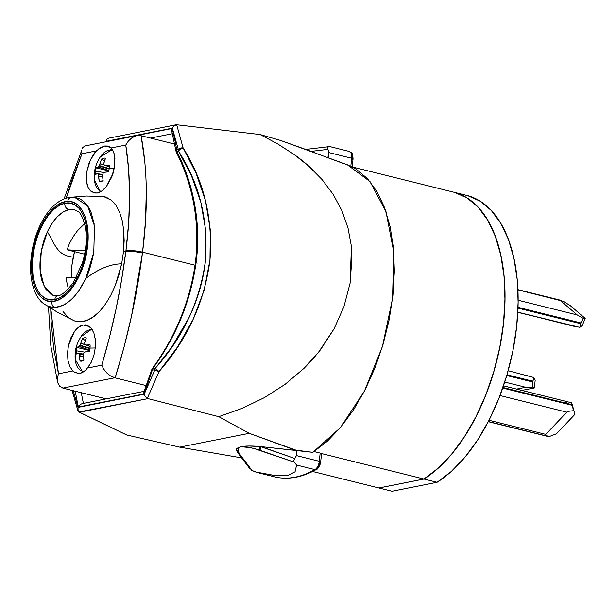 <?xml version="1.0" encoding="UTF-8"?>
<svg xmlns="http://www.w3.org/2000/svg" width="616" height="616" viewBox="0 0 616 616"><rect width="100%" height="100%" fill="white"/><g stroke="black" fill="none" stroke-linecap="round" stroke-linejoin="round"><path stroke-width="0.92" d="M48.556 306.475L54.793 307.553A5.221 4.335 -92 0 1 51.859 301.547C36.814 302.579 28.128 278.355 32.602 252.537C36.282 226.58 52.676 201.478 67.76 201.355A5.221 4.335 -92 0 1 71.795 197.197A5.221 4.335 -92 0 1 72.342 197.212L74.559 197.289L79.965 198.891L83.399 201.186L86.433 204.335C87.657 205.536 89.274 208.431 91.299 213.013L94.248 224.239M52.783 295.203L44.19 286.409L40.14 270.47L41.31 250.943L47.401 231.762C53.392 219.219 60.599 211.796 69.007 209.494A5.221 4.235 -102.3 0 1 64.788 203.28C49.988 205.983 35.043 232.425 32.894 257.142C29.907 282.197 39.809 303.234 54.832 299.615A5.221 4.243 -102.2 0 1 57.904 295.588A5.221 4.243 -102.2 0 1 57.981 295.572L52.868 295.249M90.752 363.248L85.878 369.962L82.398 372.611L80.511 373.25L78.532 373.388L74.582 372.203L72.865 370.947L69.785 366.512L67.929 360.275L67.498 352.883L68.538 345.106L74.444 331.524C77.177 327.843 80.103 325.671 83.206 325.009L89.651 326.611L83.206 325.009L86.594 325.071L91.23 328.189L93.925 333.156L95.334 339.77L95.341 347.347L93.94 355.109L91.268 362.239L87.603 368.014L101.779 365.203L109.532 337.091L116.101 308.731L121.529 280.211L125.826 251.52L123.485 251.983L121.652 263.817C110.395 264.018 98.437 268.907 85.778 278.494L79.202 290.167C75.383 295.334 72.811 298.398 71.471 299.353C67.76 302.618 64.973 304.604 63.125 305.313L54.793 307.553L48.495 306.468C44.16 304.304 41.28 302.156 39.871 300.023C36.691 296.512 32.209 288.773 30.8 273.997C28.382 239.509 47.047 198.629 71.833 197.197L86.186 196.042L103.519 196.489L111.504 200.292L116.062 205.436L119.658 212.343L122.214 220.69L123.724 230.23L124.163 240.571L123.485 251.983L125.826 251.52A304.728 165.073 -76 0 0 125.88 251.089L123.531 251.559L125.88 251.089L125.941 250.65L128.682 222.453L129.583 195.087L128.613 169.231L125.756 145.053L111.126 147.956L113.714 152.268L114.514 155.132L114.769 165.581L111.827 176.946L106.383 186.571L101.925 190.906L97.313 193.024L93.971 192.977L89.582 189.928C87.626 187.426 86.548 183.637 86.332 178.563L86.918 171.132L88.95 163.533C91.268 157.711 93.74 153.492 96.373 150.889L81.967 153.754L71.602 181.05L66.212 198.167L81.967 153.754L96.373 150.889L100.608 147.594L104.805 145.977L110.549 147.409L104.805 145.977L108.277 146.069L109.894 146.885M76.931 373.142L80.511 373.25L84.169 371.51L85.878 369.962M50.589 294.063L45.576 288.85L42.027 280.981L40.887 276.245C39.678 270.147 39.632 262.809 40.764 254.231C42.404 244.714 44.614 237.222 47.401 231.762C55.763 245.884 57.434 255.401 73.212 257.118L71.695 266.666L71.194 277.546L71.741 266.243L74.513 251.667L73.212 257.118C57.434 255.401 55.763 245.884 47.401 231.762L52.699 222.422L57.288 216.77L63.086 211.989L69.007 209.494L73.196 209.255L78.14 211.573C80.665 212.997 83.014 217.949 85.193 226.442C87.172 237.745 86.255 249.873 82.436 262.832L73.443 282.467C66.328 291.553 61.169 295.926 57.981 295.572M48.495 306.468L57.303 312.181L74.575 320.944L80.142 321.76C84.353 321.721 88.704 320.143 93.178 317.04C96.804 314.714 100.878 310.425 105.413 304.189L110.703 295.426L115.238 285.547L121.652 263.817L118.911 274.905L115.238 285.547L110.703 295.426L105.413 304.189L99.507 311.511L93.178 317.04L86.617 320.528L80.142 321.76L76.977 321.529L73.935 320.728L68.322 317.502L63.024 311.565M32.494 269.046L32.494 268.661M378.894 487.972L312.566 471.479L378.894 487.972L423.916 479.025A152.56 82.644 -76 0 0 503.534 322.938A152.56 82.644 -76 0 0 454.546 192.392L352.383 166.99L454.546 192.392L467.028 197.921L478.162 207.245L487.656 220.112L495.256 236.19L500.762 255.047L504.019 276.168L504.951 298.999L503.534 322.938L499.792 347.332L493.832 371.533L485.816 394.895L475.952 416.801L464.51 436.659L451.798 453.946L438.145 468.191L423.916 479.025L378.894 487.972A152.56 82.644 104 0 0 378.955 487.988L423.985 479.04L437.083 482.297L392.061 491.245L378.894 487.972M350.104 283.144L343.921 306.73L333.972 328.975L318.333 352.552L304.096 368.268L285.146 384.307L264.256 397.705L242.08 408.385L218.78 416.678L249.241 433.325L294.918 450.019L312.851 452.352L340.432 427.604L364.433 391.106L382.413 346.592L392.538 298.598L393.77 252.021L385.986 211.611L369.977 181.52L347.378 164.795L280.55 140.44L260.121 134.542L277.624 143.882L293.994 154.408L308.963 166.305L322.214 179.718L333.264 194.517L341.965 210.811L348.04 228.151L351.428 246.454A224.47 121.598 104 0 1 351.428 246.554L350.111 283.044A224.47 121.598 104 0 1 350.104 283.144L343.921 306.73L333.972 328.975L320.512 349.749L312.635 359.328L304.096 368.268L285.146 384.307L264.256 397.705L242.08 408.385L218.78 416.678L249.241 433.325L296.958 450.527L296.419 455.594L319.296 461.284A3.211 0.67 6.1 0 1 320.659 461.992L321.537 453.792A3.211 0.67 -173.9 0 0 321.344 453.522L423.916 479.025L321.344 453.522A3.211 0.67 -173.9 0 0 320.166 453.083L321.521 453.699L320.959 454.1M343.713 163.602L326.264 157.149M327.92 157.557L328.805 152.568L351.682 158.25L350.827 166.235L351.682 158.25A8.031 4.351 -76 0 0 349.049 151.367A8.031 4.351 -76 0 0 348.941 151.344L330.615 146.785L348.941 151.344A8.031 4.351 104 0 1 349.056 151.367A8.031 4.351 104 0 1 351.682 158.25A3.211 0.67 6.1 0 1 353.045 158.951A3.211 0.67 6.1 0 1 352.468 159.267M241.641 457.88L179.679 447.139L126.711 434.981L78.886 411.965L147.994 398.629L147.301 398.367L159.013 371.61L177.762 346.669L193.116 319.435L204.104 290.344L209.971 260.129L210.349 230.053L205.528 200.931L196.15 173.389L183.083 147.848L176.692 124.755L260.121 134.542L277.624 143.882L293.994 154.408C304.666 161.939 314.068 170.378 322.214 179.718M276.13 477.215A8.031 4.351 -76 0 0 276.238 477.246A8.031 4.351 -76 0 0 276.345 477.269L258.027 472.718L252.052 470.539L239.547 453.946C237.329 450.673 237.699 448.279 240.664 446.746C245.13 445.853 251.628 445.784 260.145 446.538L259.159 450.05L260.145 446.538L261.061 446.816L259.944 450.311L261.061 446.816L294.925 458.535L261.084 446.638L249.21 446.023L240.664 446.746C245.969 446.631 252.136 447.732 259.159 450.05L294.209 462.169L293.747 460.529L296.419 455.594L294.186 459.49L293.747 461.469L296.604 465.049L314.922 469.608L296.604 465.049L295.049 471.802L288.034 475.36L275.637 475.66L255.471 471.933L252.052 470.539L239.547 453.946L238.384 451.697L238.161 449.695L239.108 447.809L240.664 446.746L249.272 447.486L254.154 448.563L294.209 462.169L296.604 465.049L295.049 471.802L288.034 475.36L275.637 475.66L258.027 472.718L276.345 477.269A152.56 82.644 -76 0 0 314.922 469.608A8.031 4.351 -76 0 0 319.296 461.284L296.419 455.594L296.958 450.527L261.084 446.638L312.851 452.352L327.165 441.403L340.902 427.042L353.707 409.602L365.196 389.62L375.129 367.529L383.167 344.051L389.181 319.642L392.931 295.156L394.363 271.002L393.439 248.086L390.144 226.75L384.638 207.815L376.969 191.568L367.452 178.625L356.217 169.177L347.147 164.703M328.52 157.711L328.805 152.568L327.974 149.372L311.242 151.351L327.974 149.372L328.805 152.568L351.682 158.25A3.211 0.67 -173.9 0 1 353.045 158.959L352.167 167.159M314.768 152.668L280.55 140.44L260.121 134.542L176.692 124.755L174.082 125.718L172.334 128.151L106.73 141.187L106.506 141.657L106.73 141.187L172.334 128.151L178.294 149.426L172.334 128.151L174.082 125.718L175.922 124.809L108.131 138.284M85.431 324.878L89.497 326.488L92.161 329.475M74.582 372.203L72.865 370.947L58.451 373.812L50.697 307.63L51.143 321.768L53.692 348.394L58.451 373.812L72.865 370.947L69.785 366.512L67.929 360.275L67.498 352.883L68.538 345.106L70.932 337.73L74.444 331.524L78.686 327.135L83.206 325.009M144.175 394.263L145.338 396.681L147.301 398.367L159.013 371.61A4.012 0.824 -158.2 0 1 154.955 369.631A4.012 3.272 -101.2 0 1 155.363 368.199L152.691 368.73A4.012 3.272 78.8 0 0 152.283 370.162L154.955 369.631A4.012 0.824 21.8 0 0 159.013 371.61L155.363 368.199A4.012 3.272 78.8 0 0 154.955 369.631L144.167 394.232L78.016 407.376L73.212 390.69L78.016 407.376L144.167 394.232L154.955 369.631L152.283 370.162A4.012 0.462 -161.8 0 1 151.744 369.715L152.691 368.73C176.322 336.305 190.821 300.731 196.173 262C200.685 222.753 194.225 185.855 176.792 151.297L176.7 149.742A4.012 3.272 78.8 0 0 176.792 151.297L178.386 150.982A4.012 3.272 -101.2 0 1 178.294 149.426L176.7 149.742A248.918 134.842 -76 0 0 172.141 128.475L106.807 141.457A284.546 154.139 -76 0 0 106.745 141.611A284.546 154.139 104 0 1 106.807 141.457L172.141 128.475A248.918 134.842 104 0 1 176.7 149.742L178.294 149.426A4.012 3.272 78.8 0 0 178.386 150.982L191.43 175.683L200.862 202.379L205.782 230.677L205.544 259.929C203.565 279.456 198.059 298.683 189.012 317.61L171.41 347.624L155.363 368.199L152.691 368.73L168.553 343.967L181.304 317.694L190.56 290.382L196.173 262C198.621 242.958 198.136 223.931 194.725 204.92C191.437 186.625 185.454 168.753 176.792 151.297L178.386 150.982C199.284 183.221 208.331 219.542 205.544 259.929C200.208 300.7 183.483 336.79 155.363 368.199A4.012 0.393 40.7 0 0 159.013 371.61C187.487 339.147 204.474 301.986 209.971 260.129C212.99 218.649 204.027 181.22 183.083 147.848A4.012 1.617 148.7 0 0 178.386 150.982L180.388 149.072L183.083 147.848A4.012 2.302 167.2 0 0 178.294 149.426A4.012 2.302 -12.8 0 1 183.083 147.848L176.692 124.755L175.344 124.979M143.867 392.146L151.744 369.723L152.283 370.162A332.832 180.296 104 0 1 143.875 394.001L78.424 407.007A284.546 154.139 104 0 1 75.275 391.199A284.546 154.139 -76 0 0 78.424 407.007L143.875 394.001A332.832 180.296 -76 0 0 152.283 370.162L152.368 368.799M218.78 416.678L147.994 398.629L218.78 416.678M333.264 194.517L341.965 210.811L348.04 228.151L351.428 246.454A224.47 121.598 104 0 1 351.428 246.554A224.47 121.598 104 0 1 350.111 283.044L351.243 264.603L351.436 246.554L351.436 264.611L350.111 283.044M83.422 403.388A280.534 151.967 104 0 1 81.281 392.692A280.534 151.967 104 0 0 83.422 403.388M241.649 457.88L179.679 447.139L249.241 433.325L179.679 447.139L126.711 434.981L79.395 412.258L147.994 398.629L145.245 396.55L144.167 394.232M237.922 452.922L236.267 449.557L240.664 446.746L236.459 448.556L236.336 449.742L237.568 451.028A3.211 2.718 145.6 0 0 237.922 452.922L239.547 453.946A3.211 2.718 145.6 0 1 237.922 452.922L238.276 453.415A3.211 2.664 -37 0 0 239.809 454.315A3.211 2.664 143 0 1 238.276 453.415L250.173 469.192M150.489 138.069L172.388 133.718L150.489 138.069M146.292 190.39L145.538 220.821L142.566 252.167L195.072 265.219L142.566 252.167L142.512 252.622A316.77 171.595 104 0 1 142.45 253.068L131.531 315.977L124.024 347.116L115.13 377.877L146.261 385.624L115.13 377.877C127.882 336.983 136.991 295.38 142.45 253.068A316.77 171.595 -76 0 0 142.512 252.622L142.566 252.167C136.198 250.735 130.654 250.235 125.941 250.65L125.88 251.089C130.6 250.681 136.136 251.189 142.512 252.622C136.136 251.189 130.6 250.681 125.88 251.089A304.728 165.073 104 0 1 125.826 251.52A12.043 2.11 7.4 0 1 142.45 253.068A12.043 2.11 -172.6 0 0 125.826 251.52C120.875 289.936 112.859 327.835 101.779 365.203L103.681 369.084L106.653 372.826L110.526 375.952L115.13 377.877L110.526 375.952L106.653 372.826L103.681 369.084L101.779 365.203L87.58 368.045M107.969 145.984L111.126 147.956L125.756 145.053L128.421 140.949L132.07 137.668L136.398 135.728L141.095 135.728L138.646 135.428L136.398 135.728L132.07 137.668L128.421 140.949L125.756 145.053C130.8 176.6 130.862 211.804 125.941 250.65C130.654 250.235 136.198 250.735 142.566 252.167C148.04 208.824 147.547 170.008 141.095 135.728L174.69 144.082L141.095 135.728L144.822 162.1M106.137 398.875L62.871 388.111L114.784 377.8L62.871 388.111L59.521 386.101L63.178 388.195L106.137 398.875M103.141 196.419L106.114 197.174L111.504 200.292L116.062 205.436L119.658 212.343L122.214 220.69L123.724 230.23L123.531 251.559L121.652 263.817C110.395 264.018 98.437 268.907 85.778 278.494L93.786 252.183L94.494 225.964L87.572 205.875L74.551 197.289M91.191 191.591L88.25 187.718L86.61 181.959L86.918 171.132L90.46 159.906L96.373 150.889M114.769 165.581L113.136 173.212L106.383 186.571C103.442 190.213 100.423 192.361 97.313 193.024L93.055 192.677M93.963 251.182C91.699 263.294 88.974 272.395 85.778 278.494C77.008 296.596 66.682 306.283 54.793 307.553A5.221 4.335 88 0 1 51.859 301.547L57.473 300.339L63.132 297.189L68.638 292.246L73.758 285.724L78.278 277.97L82.082 269.246L85.023 259.952L87.018 250.358L88.011 240.825L87.972 231.678L86.887 223.185L84.785 215.731L81.689 209.548L77.731 204.966L73.019 202.171L67.76 201.355L62.139 202.564L56.449 205.744L50.959 210.68L45.846 217.194L41.318 224.979L37.53 233.664L34.588 242.997L32.602 252.537L31.616 262.085L31.655 271.225L32.733 279.702L34.835 287.171L37.922 293.332L41.888 297.928L46.577 300.716L51.859 301.547C66.836 301.547 83.406 276.222 87.018 250.358C91.407 224.463 82.906 200.439 67.76 201.355A5.221 4.335 88 0 1 71.795 197.197M57.904 295.588A5.221 4.243 77.8 0 0 54.832 299.615L49.549 299.815L44.683 298.052L40.471 294.456L37.037 289.204L34.511 282.551L32.971 274.798L32.432 266.197L32.894 257.142L34.35 247.832L36.737 238.685L40.009 229.914L44.036 221.906L48.71 214.961L53.869 209.371L59.29 205.428L64.788 203.28L70.093 203.088L74.936 204.843L79.156 208.454L82.598 213.714L85.108 220.343L86.656 228.136L87.187 236.706L86.717 245.799L85.262 255.093L82.875 264.249L79.595 273.019L75.576 281.004L70.879 287.98L65.743 293.532L60.299 297.49L54.832 299.615C69.739 296.796 84.461 270.601 86.717 245.799C89.767 220.844 79.772 199.584 64.788 203.28A5.221 4.235 77.7 0 0 69.007 209.494L73.227 209.278M77.408 230.8L84.592 223.716L77.408 230.8L73.058 236.883L69.308 243.79L67.098 249.827L84.6 254.177L67.098 249.827L85.108 250.789M73.058 236.883L69.308 243.79L67.098 249.827L85.201 250.797M76.238 277.808L66.459 277.292L66.674 281.42L68.338 288.935L66.674 281.42L66.459 277.292L76.238 277.808M111.126 147.956L113.714 152.268L114.969 158.351M95.141 338.23L95.341 347.347L93.94 355.109M314.075 451.567L320.166 453.083L314.075 451.567M318.38 466.52L317.463 467.29A3.211 2.402 -119.5 0 1 316.439 469.423C318.01 469.785 321.421 461.962 320.659 461.992A3.211 0.67 -173.9 0 0 319.296 461.284L320.166 453.083L319.296 461.284A8.031 4.351 104 0 1 314.922 469.608A152.56 82.644 104 0 1 276.345 477.269A8.031 4.351 104 0 1 276.23 477.246L258.027 472.718M320.659 461.992A3.211 0.67 6.1 0 1 320.089 462.3L319.173 465.342M352.183 156.464L352.483 157.75M327.912 146.8L330.615 146.785L327.365 146.978L327.974 149.372L327.212 147.509L327.912 146.8L327.365 146.978M98.429 149.026L104.805 145.977L108.277 146.069M81.689 151.929L81.967 153.754L81.689 151.929M136.398 135.728L85.185 145.9L82.783 147.47L85.185 145.9L86.856 145.715M81.728 150.242L64.049 198.945M82.09 148.741L82.783 147.47M57.35 378.309L58.451 373.812L57.35 378.309L57.658 382.59L59.521 386.101L57.634 382.49L50.812 345.707L48.479 306.468M196.173 262A4.012 0.716 -172.7 0 0 195.464 262.308A4.012 0.716 7.3 0 1 196.173 262M197.182 263.124A4.012 0.716 7.3 0 1 196.073 262.778M176.877 152.622L176.376 151.929L176.792 151.297A4.012 1.224 153.7 0 0 176.376 152.337C193.532 186.486 199.892 223.138 195.472 262.3C190.051 301.078 175.66 336.521 152.298 368.63M78.016 407.376L77.701 409.971L78.886 411.965M106.66 140.009L106.73 141.187L106.66 140.009M108.77 138.254L107.022 139M176.022 151.251A4.012 2.125 -9.8 0 1 176.7 149.742L176.022 151.236L176.376 152.337M176.407 152.391L176.376 151.929M143.736 392.762L143.875 394.001L143.951 391.953M77.731 410.117L78.14 411.172L78.001 407.407M105.636 141.826L106.991 139.047M171.718 130.577L172.141 128.475L171.833 131.485L176.022 151.236M79.279 405.559L78.424 407.007L80.511 404.381L79.279 405.559M144.175 391.314L82.19 403.626L80.527 404.373M144.067 391.761L144.891 391.175M107.03 142.134L106.838 141.588M252.052 470.539L250.989 469.97L252.052 470.539M330.615 146.785L329.83 146.747M316.439 469.423A3.211 2.402 -119.5 0 1 314.922 469.608A3.211 2.402 60.5 0 0 316.439 469.423C302.741 477.138 289.42 479.756 276.445 477.292L276.238 477.246M327.681 146.831L305.952 149.395L327.789 146.808M526.942 375.567L533.856 377.546L532.832 381.219L506.999 374.798L512.959 350.604L516.693 326.21L518.118 302.279L517.186 279.441L513.929 258.32L508.423 239.462L500.823 223.385L491.329 210.518L480.195 201.193L467.713 195.665L454.608 192.408A152.56 82.644 104 0 1 503.595 322.953A152.56 82.644 104 0 1 423.985 479.04L437.083 482.297A152.56 82.644 -76 0 0 516.693 326.21A152.56 82.644 -76 0 0 467.713 195.665L454.616 192.408L467.09 197.936L478.224 207.261L487.718 220.128L495.318 236.205L500.823 255.062L504.088 276.184L505.02 299.022L503.595 322.953L499.853 347.347L493.893 371.548L485.878 394.91L476.022 416.816L464.58 436.675L451.859 453.961L438.207 468.214L423.985 479.04L378.955 487.988L392.061 491.245L437.083 482.297L451.305 471.471L464.965 457.218L477.677 439.932L489.119 420.073L498.983 398.167L506.999 374.805L532.832 381.219L532.748 381.997L506.776 375.544L532.748 381.997L533.856 377.546L508.162 370.724M574.328 326.403L517.81 312.173L579.802 327.365L580.626 323.693L517.987 308.115L580.626 323.693L580.927 322.961L579.802 327.365L582.312 325.425L585.2 318.387L570.208 305.598L563.324 301.324L570.208 305.598L585.2 318.387L582.312 325.425L579.802 327.365L517.802 312.351M518.01 307.322L580.927 322.961L583.437 318.487L577.231 314.945L518.133 300.254L577.231 314.945L560.098 300.323L577.231 314.945L583.437 318.487L585.2 318.387L583.437 318.487L580.927 322.961L518.01 307.322M560.098 300.323L517.91 289.836L563.324 301.324M488.288 421.69L548.856 436.705L488.373 421.537L547.478 436.228L545.807 435.266L545.768 434.38L489.019 420.274L545.768 434.38L545.807 435.266L548.856 436.705L556.51 433.756L574.951 414.314L556.51 433.756L548.856 436.705L547.393 436.351M500 395.549L566.843 412.166L545.768 434.38L566.843 412.166L569.068 411.249L573.588 410.633L572.125 405.29L502.748 388.041L572.125 405.29L571.971 404.658L573.588 410.633L569.068 411.249L566.843 412.166L500 395.549M571.656 403.126L571.971 404.658L502.941 387.495L571.971 404.658L571.733 402.849L574.951 414.314L571.733 402.849M564.564 402.633L566.897 402.163M504.75 382.082L525.687 387.287L516.585 389.096L525.687 387.287L532.84 387.102L532.748 381.997L532.84 387.102L525.687 387.287L504.75 382.082M535.173 380.349L534.365 387.934L521.891 390.413L534.365 387.934L532.84 387.102L534.365 387.934L535.173 380.349L533.856 377.546L535.173 380.349M97.228 173.697L102.803 174.474L97.228 173.697A34.642 5.529 1.9 0 0 95.495 174.42A11.974 6.483 104 0 1 95.572 171.186L104.104 172.534L95.572 171.186A11.974 6.483 104 0 1 96.196 167.837L98.075 166.797A34.542 18.957 -3.4 0 1 98.914 165.912L99.176 165.496A34.542 30.261 -58.9 0 1 99.877 163.894L101.648 159.044A11.974 6.483 104 0 1 105.498 158.281L103.927 163.086A34.542 21.529 54.2 0 0 103.996 164.541L104.181 164.865A34.542 2.495 22.6 0 0 105.167 165.388L109.263 165.242A11.974 6.483 104 0 1 109.194 168.476A34.65 7.192 6.1 0 1 114.33 168.384A34.65 7.192 -173.9 0 0 109.194 168.476A11.974 6.483 104 0 1 108.562 171.826L104.427 172.311A34.542 15.693 167.5 0 0 103.296 173.119L103.041 173.535A34.542 26.996 117.1 0 0 102.626 175.206L103.111 180.619A11.974 6.483 104 0 1 101.139 181.474A11.974 6.483 104 0 1 99.261 181.381L98.583 176.014A34.542 24.794 -135 0 1 98.213 174.49L98.036 174.159A34.542 5.76 -165.8 0 1 97.336 173.712L95.495 174.42A11.974 6.483 104 0 1 95.572 171.186A34.65 7.192 -173.9 0 0 94.448 172.742A34.65 7.192 6.1 0 1 95.572 171.186A11.974 6.483 104 0 1 96.196 167.837L108.023 170.748A7.7 4.173 -76 0 0 107.754 171.895A7.7 4.173 -76 0 1 108.023 170.748L96.196 167.837A34.642 8.801 -169.6 0 1 97.952 166.89L108.786 170.547L98.075 166.797A34.542 18.957 176.6 0 1 98.914 165.912L109.124 169.054L98.914 165.912L99.176 165.496L109.178 168.576L99.176 165.496A34.542 30.261 121.1 0 1 99.877 163.894L104.427 164.996L99.977 163.633A34.642 29.745 75.3 0 1 101.648 159.044A11.974 6.483 104 0 1 105.498 158.281A34.642 26.473 -98.5 0 0 103.958 162.84L103.927 163.086A34.542 21.529 -125.8 0 0 103.996 164.541L104.181 164.865A34.542 2.495 -157.4 0 0 105.167 165.388L109.301 166.859L105.167 165.388M100.408 191.861L94.433 179.918A21.19 11.481 -76 0 0 101.224 191.376A21.19 11.481 104 0 1 94.741 182.082A21.19 11.481 104 0 1 94.487 173.265A34.65 7.192 6.1 0 1 94.448 172.742C94.641 170.909 95.11 165.188 100.085 157.196A21.19 11.481 -76 0 1 113.113 150.866A21.19 11.481 104 0 0 101.494 155.286M110.757 149.619A22.33 12.097 104 0 1 112.328 149.472M105.351 165.419A34.642 8.801 -169.6 0 1 109.263 165.242A11.974 6.483 104 0 1 109.194 168.476A11.974 6.483 104 0 1 108.562 171.826A34.642 5.529 1.9 0 0 104.628 172.226L104.427 172.311A34.542 15.693 -12.5 0 0 103.296 173.119L103.041 173.535A34.542 26.996 -62.9 0 0 102.626 175.206L102.603 175.491A34.642 26.473 -98.5 0 0 103.111 180.619A11.974 6.483 104 0 1 101.139 181.474A11.974 6.483 104 0 1 101.047 181.489A11.974 6.483 104 0 1 99.261 181.381L102.857 180.781M102.803 174.474L97.336 173.712A34.542 5.76 14.2 0 0 98.036 174.159L102.641 175.16L98.213 174.49A34.542 24.794 45 0 0 98.583 176.014L102.703 177.108L98.622 176.276A34.642 29.745 75.3 0 0 99.261 181.381M98.583 176.014L102.68 176.846L98.583 176.014M98.036 174.159L102.703 174.867L98.036 174.159M104.528 160.907L101.648 159.044M105.244 165.411L109.301 166.89L105.205 165.404M78.032 353.33L83.607 354.1L78.032 353.33A34.642 5.529 1.9 0 0 76.299 354.046A11.974 6.483 104 0 1 76.369 350.812L84.908 352.16L76.369 350.812A11.974 6.483 104 0 1 77 347.47L78.879 346.423A34.542 18.957 -3.4 0 1 79.718 345.545L79.98 345.122A34.542 30.261 -58.9 0 1 80.681 343.52L82.452 338.677A11.974 6.483 104 0 1 86.302 337.907L84.731 342.719A34.542 21.529 54.2 0 0 84.8 344.167L84.985 344.498A34.542 2.495 22.6 0 0 85.971 345.014L90.067 344.875A11.974 6.483 104 0 1 89.998 348.109A34.65 7.192 6.1 0 1 95.272 348.009A34.65 7.192 -173.9 0 0 89.998 348.109A11.974 6.483 104 0 1 89.366 351.451L85.231 351.936A34.542 15.693 167.5 0 0 84.099 352.745L83.845 353.161A34.542 26.996 117.1 0 0 83.43 354.839L83.915 360.245A11.974 6.483 104 0 1 81.936 361.099A11.974 6.483 104 0 1 80.065 361.014L79.387 355.64A34.542 24.794 -135 0 1 79.017 354.123L78.84 353.792A34.542 5.76 -165.8 0 1 78.14 353.345L76.299 354.046A11.974 6.483 104 0 1 76.369 350.812A34.65 7.192 -173.9 0 0 75.252 352.375A34.65 7.192 6.1 0 1 76.369 350.812A11.974 6.483 104 0 1 77 347.47L88.827 350.373A7.7 4.173 -76 0 0 88.558 351.52A7.7 4.173 -76 0 1 88.827 350.373L77 347.47A34.642 8.801 -169.6 0 1 78.756 346.523L89.69 350.096L78.879 346.423A34.542 18.957 176.6 0 1 79.718 345.545L89.928 348.679L79.718 345.545L79.98 345.122L89.982 348.202L79.98 345.122A34.542 30.261 121.1 0 1 80.681 343.52L85.231 344.629L80.773 343.258A34.642 29.745 75.3 0 1 82.452 338.677A11.974 6.483 104 0 1 86.302 337.907A34.642 26.473 -98.5 0 0 84.762 342.473L84.731 342.719A34.542 21.529 -125.8 0 0 84.8 344.167L84.985 344.498A34.542 2.495 -157.4 0 0 85.971 345.014L90.105 346.485L85.971 345.014M82.914 372.349L75.237 359.551A21.19 11.481 -76 0 0 84.554 371.202A21.19 11.481 104 0 1 75.545 361.707A21.19 11.481 104 0 1 75.291 352.891A34.65 7.192 6.1 0 1 75.252 352.375C75.445 350.535 75.914 344.821 80.888 336.821A21.19 11.481 -76 0 1 92.439 329.922A21.19 11.481 104 0 0 82.298 334.911M91.561 329.244A22.33 12.097 104 0 1 91.969 329.175M86.155 345.052A34.642 8.801 -169.6 0 1 90.067 344.875A11.974 6.483 104 0 1 89.998 348.109A11.974 6.483 104 0 1 89.366 351.451A34.642 5.529 1.9 0 0 85.424 351.859L85.231 351.936A34.542 15.693 -12.5 0 0 84.099 352.745L83.845 353.161A34.542 26.996 -62.9 0 0 83.43 354.839L83.406 355.116A34.642 26.473 -98.5 0 0 83.915 360.245A11.974 6.483 104 0 1 81.936 361.099A11.974 6.483 104 0 1 81.851 361.122A11.974 6.483 104 0 1 80.065 361.014L83.661 360.406M78.086 353.322L83.607 354.085L78.14 353.345A34.542 5.76 14.2 0 0 78.84 353.792L83.445 354.793L79.017 354.123A34.542 24.794 45 0 0 79.387 355.64L83.507 356.733L79.425 355.909A34.642 29.745 75.3 0 0 80.065 361.014M79.387 355.64L83.483 356.471L79.387 355.64M78.84 353.792L83.507 354.493L78.84 353.792M85.331 340.54L82.452 338.677M86.047 345.045L90.098 346.515M77.839 410.533L72.095 390.405M330.584 146.777L349.049 151.367C351.074 153.276 352.622 150.697 353.045 158.959M517.902 289.628L560.267 300.161M503.503 385.847L571.671 402.795M94.433 179.918L94.448 172.742M112.297 149.426L100.085 157.196M97.282 173.697L102.803 174.459M75.237 359.551L75.252 352.375M91.884 329.06L80.888 336.821M86.009 345.029L90.098 346.523"/></g></svg>
